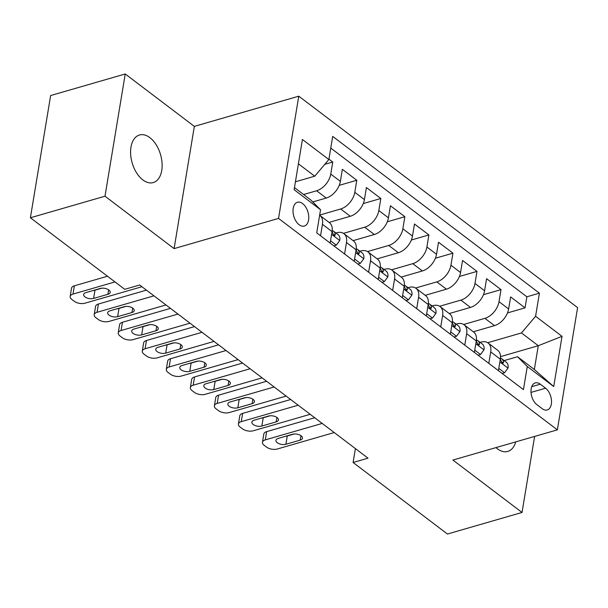 <?xml version="1.0" encoding="UTF-8"?>
<svg xmlns="http://www.w3.org/2000/svg" width="608" height="608" viewBox="0 0 608 608"><rect width="100%" height="100%" fill="white"/><g stroke="black" fill="none" stroke-linecap="round" stroke-linejoin="round"><path stroke-width="0.91" d="M142.865 179.93A24.768 14.782 73.9 0 0 153.239 182.582A24.768 14.782 73.9 0 0 162.04 162.792A24.768 14.782 73.9 0 0 149.864 137.644A24.768 14.782 73.9 0 0 139.483 134.991A24.768 14.782 73.9 0 0 130.69 154.782A24.768 14.782 73.9 0 0 142.865 179.93M495.984 447.602A24.768 14.782 73.9 0 0 497.405 448.78A24.768 14.782 73.9 0 0 507.786 451.432A24.768 14.782 73.9 0 0 515.721 441.887M299.136 224.74A12.388 7.387 73.9 0 0 304.327 226.062A12.388 7.387 73.9 0 0 308.72 216.167A12.388 7.387 73.9 0 0 302.632 203.596A12.388 7.387 73.9 0 0 297.441 202.266A12.388 7.387 73.9 0 0 293.048 212.162A12.388 7.387 73.9 0 0 299.136 224.74M125.233 73.978L104.994 196.209L174.101 248.611L194.34 126.38L125.233 73.978L50.639 95.547L30.4 217.778L124.746 289.324L139.665 285.008L368.015 458.166L353.096 462.483L447.442 534.022L522.036 512.453L534.622 436.422M194.34 126.38L298.771 96.186L577.6 307.618L557.361 429.848L278.54 218.416L298.771 96.186M473.298 331.77L494.509 325.637A15.481 9.698 -52.8 0 0 508.63 308.97L510.629 296.917L525.046 307.853L507.49 312.93M463.653 324.49L484.895 318.349A15.481 9.698 -52.8 0 0 499.016 301.682L501.007 289.621L483.459 294.698M501.007 289.621L486.59 278.684L484.591 290.746A15.481 9.698 -52.8 0 1 470.47 307.412L449.259 313.546M425.228 295.313L446.432 289.188A15.481 9.698 -52.8 0 0 460.552 272.521L462.551 260.46L476.976 271.396L459.42 276.473M401.189 277.088L422.393 270.955A15.481 9.698 -52.8 0 0 436.521 254.288L438.512 242.235L452.937 253.171L435.381 258.248M377.15 258.864L398.362 252.73A15.481 9.698 -52.8 0 0 412.482 236.064L414.481 224.01L428.898 234.939L411.342 240.016M353.111 240.639L374.323 234.506A15.481 9.698 -52.8 0 0 388.444 217.839L390.442 205.778L404.86 216.714L387.311 221.791M329.08 222.406L350.284 216.273A15.481 9.698 -52.8 0 0 364.405 199.606L366.404 187.553L380.828 198.489L363.272 203.566M312.763 201.947L326.245 198.048A15.481 9.698 -52.8 0 0 340.374 181.382L342.365 169.328L356.79 180.264L339.234 185.341M344.584 253.992L346.476 242.531A15.481 9.698 127.2 0 0 343.9 233.647A15.481 9.698 127.2 0 0 336.733 232.773L335.897 233.008M368.623 272.224L370.515 260.756A15.481 9.698 127.2 0 0 367.939 251.872A15.481 9.698 127.2 0 0 360.772 250.998L359.936 251.241M392.654 290.449L394.554 278.988A15.481 9.698 127.2 0 0 391.97 270.104A15.481 9.698 127.2 0 0 384.803 269.222L383.975 269.466M416.693 308.674L418.593 297.213A15.481 9.698 127.2 0 0 416.009 288.329A15.481 9.698 127.2 0 0 408.842 287.455L408.014 287.69M440.732 326.906L442.624 315.438A15.481 9.698 127.2 0 0 440.048 306.554A15.481 9.698 127.2 0 0 432.881 305.68L432.045 305.923M464.77 345.131L466.663 333.67A15.481 9.698 127.2 0 0 464.086 324.786A15.481 9.698 127.2 0 0 456.92 323.904L456.084 324.148M545.589 388.2L540.307 384.188A12 7.159 73.9 0 0 535.276 382.903A12 7.159 73.9 0 0 531.02 392.494A12 7.159 73.9 0 0 536.91 404.67L542.199 408.682A12 7.159 73.9 0 0 547.23 409.967A12 7.159 73.9 0 0 551.486 400.383A12 7.159 73.9 0 0 545.589 388.2L531.012 392.418M294.462 187.591L310.802 199.979L320.553 209.745L316.722 232.872L523.442 389.622L527.273 366.502L517.522 356.736L504.161 360.597M320.553 209.745L294.112 189.696L302.427 139.483L328.867 159.532L332.698 136.405L539.41 293.162L535.587 316.282L562.028 336.338L553.713 386.551L527.273 366.502M303.605 194.522L316.631 190.76L326.245 198.048M319.671 215.057L340.67 208.985L350.284 216.273M343.474 233.35L364.709 227.21L374.323 234.506M367.506 251.583L388.74 245.442L398.362 252.73M391.544 269.808L412.779 263.667L422.393 270.955M415.583 288.032L436.818 281.892L446.432 289.188M439.622 306.257L460.856 300.124L470.47 307.412M488.802 363.356L490.702 351.895A15.481 9.698 -52.8 0 0 488.118 343.011A15.481 9.698 -52.8 0 0 480.951 342.129L480.122 342.372M525.046 307.853L526.878 296.788L330.76 148.071M316.631 190.76A15.481 9.698 127.2 0 0 330.76 174.093L332.751 162.032L328.928 159.136M356.79 180.264L354.791 192.318A15.481 9.698 127.2 0 1 340.67 208.985M380.828 198.489L378.83 210.543A15.481 9.698 127.2 0 1 364.709 227.21M404.86 216.714L402.868 228.775A15.481 9.698 127.2 0 1 388.74 245.442M428.898 234.939L426.907 247A15.481 9.698 127.2 0 1 412.779 263.667M452.937 253.171L450.938 265.225A15.481 9.698 127.2 0 1 436.818 281.892M476.976 271.396L474.977 283.457A15.481 9.698 127.2 0 1 460.856 300.124M498.416 370.652L500.316 359.184A15.481 9.698 -52.8 0 0 497.732 350.299L488.118 343.011M474.384 352.42L476.277 340.959A15.481 9.698 -52.8 0 0 473.7 332.074L464.086 324.786M450.346 334.195L452.246 322.734A15.481 9.698 -52.8 0 0 449.662 313.85L440.048 306.554M426.307 315.97L428.207 304.502A15.481 9.698 -52.8 0 0 425.623 295.617L416.009 288.329M402.268 297.738L404.168 286.277A15.481 9.698 -52.8 0 0 401.584 277.392L391.97 270.104M378.237 279.513L380.129 268.052A15.481 9.698 -52.8 0 0 377.553 259.168L367.939 251.872M354.198 261.288L356.098 249.827A15.481 9.698 -52.8 0 0 353.514 240.935L343.9 233.647M330.159 243.056L332.059 231.595A15.481 9.698 -52.8 0 0 329.475 222.71L319.861 215.422A15.481 9.698 127.2 0 1 322.445 224.306L320.545 235.767M517.522 356.736L534.348 369.497L538.285 345.709L521.459 332.948L535.587 316.282M500.513 356.63L538.285 345.709L562.028 336.338M487.692 342.714L521.459 332.948M104.994 196.209L30.4 217.778M174.101 248.611L278.54 218.416M557.361 429.848L452.93 460.051L522.036 512.453M355.391 448.598L353.096 462.483M295.42 181.784L314.746 176.198L298.399 163.803M526.878 296.788L539.41 293.162M332.751 162.032L324.794 164.335M328.867 159.532L314.746 176.198M534.348 369.497L553.713 386.551M498.796 368.372L504.564 372.75L508.06 367.962A10.26 6.43 -52.8 0 0 506.327 362.246L501.76 358.781A10.26 6.43 -52.8 0 0 500.452 358.12M334.225 432.546L277.309 449A7.744 3.884 -170.6 0 1 266.532 447.085L264.13 445.261A7.744 3.884 -170.6 0 1 262.458 442.267A7.744 3.884 -170.6 0 1 265.293 439.888L322.21 423.426M314.701 417.734L266.661 431.627L265.293 439.888M285.889 444.258A6.194 3.108 9.4 0 1 279.171 443.756A6.194 3.108 9.4 0 1 275.933 440.329A6.194 3.108 9.4 0 1 278.198 438.421L292.516 434.279A6.194 3.108 9.4 0 1 299.235 434.781A6.194 3.108 9.4 0 1 302.472 438.208A6.194 3.108 9.4 0 1 300.208 440.116L285.889 444.258L287.257 435.997A6.194 3.108 9.4 0 1 285.608 436.278M500.384 358.758A10.26 6.43 127.2 0 1 500.65 359.944L502.261 363.022L503.158 363.136L503.538 362.132A10.26 6.43 -52.8 0 0 501.76 358.781M294.166 433.998L287.257 435.997M262.458 442.267L263.826 434.013A7.744 3.884 9.4 0 1 266.661 431.627M502.117 373.456L504.564 372.75M474.757 350.147L480.525 354.525L484.021 349.737A10.26 6.43 -52.8 0 0 482.288 344.014L477.721 340.556A10.26 6.43 -52.8 0 0 476.421 339.895M310.186 414.314L253.27 430.776A7.744 3.884 -170.6 0 1 242.501 428.853L240.092 427.029A7.744 3.884 -170.6 0 1 238.427 424.042A7.744 3.884 -170.6 0 1 241.254 421.663L298.171 405.202M290.662 399.509L242.622 413.402L241.254 421.663M261.85 426.026A6.194 3.108 9.4 0 1 255.132 425.532A6.194 3.108 9.4 0 1 251.894 422.104A6.194 3.108 9.4 0 1 254.159 420.196L268.485 416.054A6.194 3.108 9.4 0 1 275.204 416.556A6.194 3.108 9.4 0 1 278.434 419.984A6.194 3.108 9.4 0 1 276.176 421.884L261.85 426.026L263.218 417.772A6.194 3.108 9.4 0 1 261.569 418.053M476.345 340.533A10.26 6.43 127.2 0 1 476.611 341.719L478.23 344.797L479.127 344.903L479.499 343.9A10.26 6.43 -52.8 0 0 477.721 340.556M270.127 415.773L263.218 417.772M238.427 424.042L239.795 415.781A7.744 3.884 9.4 0 1 242.622 413.402M478.086 355.232L480.525 354.525M450.718 331.922L456.486 336.292L459.982 331.512A10.26 6.43 -52.8 0 0 458.25 325.789L453.682 322.324A10.26 6.43 -52.8 0 0 452.382 321.662M286.155 396.089L229.239 412.551A7.744 3.884 -170.6 0 1 218.462 410.628L216.06 408.804A7.744 3.884 -170.6 0 1 214.388 405.817A7.744 3.884 -170.6 0 1 217.216 403.431L274.132 386.977M266.623 381.284L218.584 395.177L217.216 403.431M237.812 407.801A6.194 3.108 9.4 0 1 231.093 407.299A6.194 3.108 9.4 0 1 227.856 403.872A6.194 3.108 9.4 0 1 230.12 401.972L244.446 397.83A6.194 3.108 9.4 0 1 251.165 398.324A6.194 3.108 9.4 0 1 254.402 401.751A6.194 3.108 9.4 0 1 252.138 403.659L237.812 407.801L239.18 399.54A6.194 3.108 9.4 0 1 237.538 399.828M452.306 322.308A10.26 6.43 127.2 0 1 452.58 323.486L454.191 326.564L455.088 326.678L455.46 325.675A10.26 6.43 -52.8 0 0 453.682 322.324M246.088 397.541L239.18 399.54M214.388 405.817L215.756 397.556A7.744 3.884 9.4 0 1 218.584 395.177M454.047 336.999L456.486 336.292M426.687 313.69L432.455 318.068L435.951 313.28A10.26 6.43 -52.8 0 0 434.211 307.564L429.643 304.099A10.26 6.43 -52.8 0 0 428.344 303.438M262.116 377.864L205.2 394.318A7.744 3.884 -170.6 0 1 194.423 392.403L192.022 390.579A7.744 3.884 -170.6 0 1 190.35 387.585A7.744 3.884 -170.6 0 1 193.177 385.206L250.093 368.752M242.592 363.052L194.545 376.945L193.177 385.206M213.78 389.576A6.194 3.108 9.4 0 1 207.054 389.074A6.194 3.108 9.4 0 1 203.824 385.647A6.194 3.108 9.4 0 1 206.082 383.739L220.408 379.597A6.194 3.108 9.4 0 1 227.126 380.099A6.194 3.108 9.4 0 1 230.364 383.526A6.194 3.108 9.4 0 1 228.099 385.434L213.78 389.576L215.141 381.315A6.194 3.108 9.4 0 1 213.499 381.596M428.268 304.076A10.26 6.43 127.2 0 1 428.541 305.262L430.152 308.34L431.049 308.454L431.422 307.45A10.26 6.43 -52.8 0 0 429.643 304.099M222.057 379.316L215.141 381.315M190.35 387.585L191.718 379.331A7.744 3.884 9.4 0 1 194.545 376.945M430.008 318.774L432.455 318.068M402.648 295.465L408.416 299.843L411.912 295.055A10.26 6.43 -52.8 0 0 410.18 289.332L405.612 285.874A10.26 6.43 -52.8 0 0 404.305 285.213M238.078 359.632L181.161 376.094A7.744 3.884 -170.6 0 1 170.384 374.171L167.983 372.354A7.744 3.884 -170.6 0 1 166.311 369.36A7.744 3.884 -170.6 0 1 169.146 366.981L226.062 350.52M218.553 344.827L170.514 358.72L169.146 366.981M189.742 371.344A6.194 3.108 9.4 0 1 183.023 370.85A6.194 3.108 9.4 0 1 179.786 367.422A6.194 3.108 9.4 0 1 182.05 365.514L196.369 361.372A6.194 3.108 9.4 0 1 203.087 361.874A6.194 3.108 9.4 0 1 206.325 365.302A6.194 3.108 9.4 0 1 204.06 367.202L189.742 371.344L191.11 363.09A6.194 3.108 9.4 0 1 189.46 363.371M404.236 285.851A10.26 6.43 127.2 0 1 404.502 287.037L406.114 290.115L407.01 290.221L407.39 289.218A10.26 6.43 -52.8 0 0 405.612 285.874M198.018 361.091L191.11 363.09M166.311 369.36L167.679 361.099A7.744 3.884 9.4 0 1 170.514 358.72M405.969 300.55L408.416 299.843M378.609 277.24L384.378 281.61L387.874 276.83A10.26 6.43 -52.8 0 0 386.141 271.107L381.573 267.642A10.26 6.43 -52.8 0 0 380.274 266.98M214.039 341.407L157.122 357.869A7.744 3.884 -170.6 0 1 146.353 355.946L143.944 354.122A7.744 3.884 -170.6 0 1 142.28 351.135A7.744 3.884 -170.6 0 1 145.107 348.756L202.023 332.295M194.514 326.602L146.475 340.495L145.107 348.756M165.703 353.119A6.194 3.108 9.4 0 1 158.984 352.625A6.194 3.108 9.4 0 1 155.747 349.19A6.194 3.108 9.4 0 1 158.012 347.29L172.33 343.148A6.194 3.108 9.4 0 1 179.056 343.642A6.194 3.108 9.4 0 1 182.286 347.077A6.194 3.108 9.4 0 1 180.029 348.977L165.703 353.119L167.071 344.858A6.194 3.108 9.4 0 1 165.422 345.146M380.198 267.626A10.26 6.43 127.2 0 1 380.464 268.804L382.082 271.89L382.979 271.996L383.352 270.993A10.26 6.43 -52.8 0 0 381.573 267.642M173.979 342.866L167.071 344.858M142.28 351.135L143.648 342.874A7.744 3.884 9.4 0 1 146.475 340.495M381.938 282.317L384.378 281.61M354.57 259.008L360.339 263.386L363.835 258.598A10.26 6.43 -52.8 0 0 362.102 252.882L357.534 249.417A10.26 6.43 -52.8 0 0 356.235 248.756M190.008 323.182L133.091 339.636A7.744 3.884 -170.6 0 1 122.314 337.721L119.905 335.897A7.744 3.884 -170.6 0 1 118.241 332.91A7.744 3.884 -170.6 0 1 121.068 330.524L177.984 314.07M170.476 308.378L122.436 322.27L121.068 330.524M141.664 334.894A6.194 3.108 9.4 0 1 134.946 334.392A6.194 3.108 9.4 0 1 131.708 330.965A6.194 3.108 9.4 0 1 133.973 329.057L148.299 324.915A6.194 3.108 9.4 0 1 155.017 325.417A6.194 3.108 9.4 0 1 158.255 328.844A6.194 3.108 9.4 0 1 155.99 330.752L141.664 334.894L143.032 326.633A6.194 3.108 9.4 0 1 141.39 326.914M356.159 249.394A10.26 6.43 127.2 0 1 356.432 250.58L358.044 253.658L358.94 253.772L359.313 252.768A10.26 6.43 -52.8 0 0 357.534 249.417M149.94 324.634L143.032 326.633M118.241 332.91L119.609 324.649A7.744 3.884 9.4 0 1 122.436 322.27M357.899 264.092L360.339 263.386M330.539 240.783L336.308 245.161L339.804 240.373A10.26 6.43 -52.8 0 0 338.063 234.65L333.496 231.192A10.26 6.43 -52.8 0 0 332.196 230.531M165.969 304.95L109.052 321.412A7.744 3.884 -170.6 0 1 98.276 319.489L95.874 317.672A7.744 3.884 -170.6 0 1 94.202 314.678A7.744 3.884 -170.6 0 1 97.029 312.299L153.946 295.838M146.444 290.145L98.397 304.038L97.029 312.299M117.633 316.662A6.194 3.108 9.4 0 1 110.907 316.168A6.194 3.108 9.4 0 1 107.677 312.74A6.194 3.108 9.4 0 1 109.934 310.832L124.26 306.69A6.194 3.108 9.4 0 1 130.978 307.192A6.194 3.108 9.4 0 1 134.216 310.62A6.194 3.108 9.4 0 1 131.951 312.527L117.633 316.662L118.993 308.408A6.194 3.108 9.4 0 1 117.352 308.689M332.12 231.169A10.26 6.43 127.2 0 1 332.394 232.355L334.005 235.433L334.902 235.539L335.274 234.536A10.26 6.43 -52.8 0 0 333.496 231.192M125.909 306.409L118.993 308.408M94.202 314.678L95.57 306.424A7.744 3.884 9.4 0 1 98.397 304.038M333.86 245.868L336.308 245.161M141.93 286.725L85.014 303.187A7.744 3.884 -170.6 0 1 74.237 301.264L71.835 299.44A7.744 3.884 -170.6 0 1 70.163 296.453A7.744 3.884 -170.6 0 1 72.998 294.074L114.996 281.93M107.487 276.237L74.366 285.813L72.998 294.074M93.594 298.437A6.194 3.108 9.4 0 1 86.876 297.943A6.194 3.108 9.4 0 1 83.638 294.508A6.194 3.108 9.4 0 1 85.903 292.608L100.221 288.466A6.194 3.108 9.4 0 1 106.94 288.96A6.194 3.108 9.4 0 1 110.177 292.395A6.194 3.108 9.4 0 1 107.912 294.295L93.594 298.437L94.962 290.176A6.194 3.108 9.4 0 1 93.313 290.464M101.87 288.184L94.962 290.176M70.163 296.453L71.531 288.192A7.744 3.884 9.4 0 1 74.366 285.813M484.895 318.349L494.509 325.637M499.016 301.682L508.63 308.97M330.76 174.093L340.374 181.382M354.791 192.318L364.405 199.606M378.83 210.543L388.444 217.839M402.868 228.775L412.482 236.064M426.907 247L436.521 254.288M450.938 265.225L460.552 272.521M474.977 283.457L484.591 290.746M490.702 351.895L500.316 359.184M466.663 333.67L476.277 340.959M442.624 315.438L452.246 322.734M418.593 297.213L428.207 304.502M394.554 278.988L404.168 286.277M370.515 260.756L380.129 268.052M346.476 242.531L356.098 249.827M322.445 224.306L332.059 231.595M531.711 386.673L540.307 384.188M499.86 361.935L507.976 368.083M300.208 440.116L300.945 435.678M501.798 362.634L503.538 362.132M475.828 343.702L483.938 349.858M276.176 421.884L276.906 417.445M477.766 344.402L479.499 343.9M451.79 325.478L459.899 331.626M252.138 403.659L252.867 399.22M453.728 326.177L455.46 325.675M427.751 307.253L435.86 313.401M228.099 385.434L228.836 380.996M429.689 307.952L431.422 307.45M403.712 289.02L411.829 295.176M204.06 367.202L204.797 362.771M405.65 289.72L407.39 289.218M379.681 270.796L387.79 276.944M180.029 348.977L180.758 344.538M381.619 271.495L383.352 270.993M355.642 252.571L363.751 258.719M155.99 330.752L156.72 326.314M357.58 253.27L359.313 252.768M331.603 234.338L339.712 240.494M131.951 312.527L132.688 308.089M333.541 235.038L335.274 234.536M107.912 294.295L108.65 289.856"/></g></svg>
